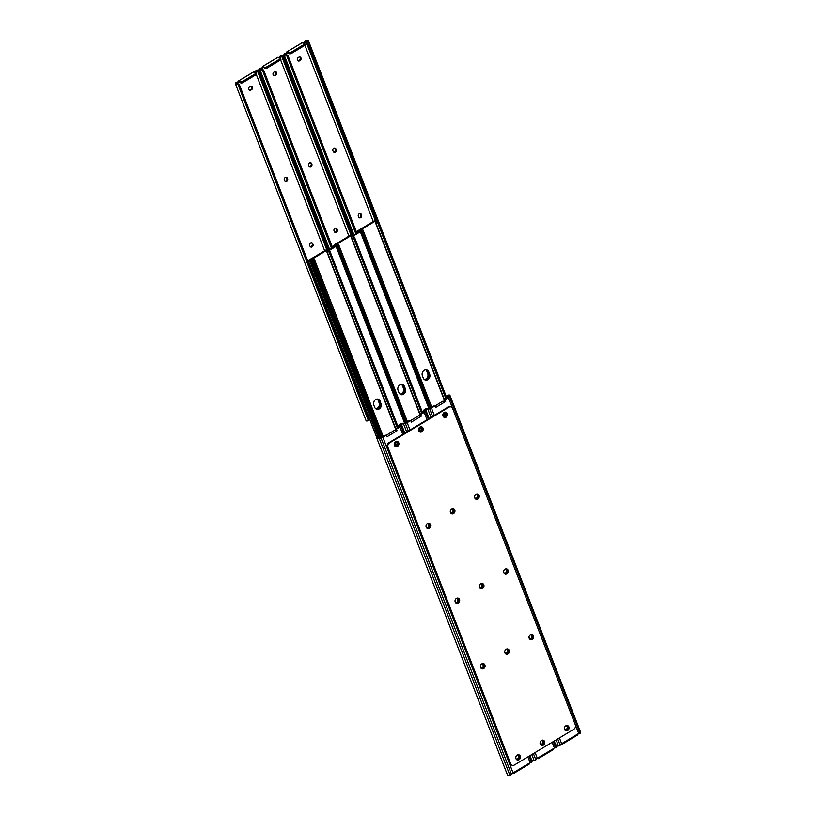 <?xml version="1.0" encoding="UTF-8"?>
<svg xmlns="http://www.w3.org/2000/svg" width="816" height="816" viewBox="0 0 816 816"><rect width="100%" height="100%" fill="white"/><g stroke="black" fill="none" stroke-linecap="round" stroke-linejoin="round"><path stroke-width="1.22" d="M419.72 431.888A2.723 2.295 107.9 0 0 421.372 426.758M421.79 431.786A2.723 2.295 107.9 0 0 419.954 427.064A2.723 2.295 107.9 0 0 421.79 431.786M427.166 528.34A2.723 2.295 107.9 0 0 428.818 523.209M429.236 528.238A2.723 2.295 107.9 0 0 427.411 523.525A2.723 2.295 107.9 0 0 429.236 528.238M451.462 513.723A2.723 2.295 107.9 0 0 453.115 508.592M453.533 513.621A2.723 2.295 107.9 0 0 451.697 508.909A2.723 2.295 107.9 0 0 453.533 513.621M505.889 654.055A2.723 2.295 107.9 0 0 507.542 648.924M507.96 653.953A2.723 2.295 107.9 0 0 506.134 649.24A2.723 2.295 107.9 0 0 507.96 653.953M481.593 668.671A2.723 2.295 107.9 0 0 483.256 663.541M483.664 668.569A2.723 2.295 107.9 0 0 481.838 663.857A2.723 2.295 107.9 0 0 483.664 668.569M516.967 759.869A2.723 2.295 107.9 0 0 518.619 754.739M519.037 759.767A2.723 2.295 107.9 0 0 517.211 755.055A2.723 2.295 107.9 0 0 519.037 759.767M565.559 730.636A2.723 2.295 107.9 0 0 567.212 725.506M567.63 730.534A2.723 2.295 107.9 0 0 565.804 725.822A2.723 2.295 107.9 0 0 567.63 730.534M541.263 745.253A2.723 2.295 107.9 0 0 542.915 740.122M543.334 745.151A2.723 2.295 107.9 0 0 541.508 740.438A2.723 2.295 107.9 0 0 543.334 745.151M395.423 446.505A2.723 2.295 107.9 0 0 397.076 441.374M397.494 446.403A2.723 2.295 107.9 0 0 395.658 441.691A2.723 2.295 107.9 0 0 397.494 446.403M480.491 588.571A2.723 2.295 107.9 0 0 482.144 583.44M482.562 588.469A2.723 2.295 107.9 0 0 480.736 583.756A2.723 2.295 107.9 0 0 482.562 588.469M456.195 603.187A2.723 2.295 107.9 0 0 457.847 598.057M458.266 603.085A2.723 2.295 107.9 0 0 456.44 598.373A2.723 2.295 107.9 0 0 458.266 603.085M530.186 639.438A2.723 2.295 107.9 0 0 531.838 634.307M532.256 639.336A2.723 2.295 107.9 0 0 530.431 634.624A2.723 2.295 107.9 0 0 532.256 639.336M475.759 499.106A2.723 2.295 107.9 0 0 477.411 493.976M477.829 499.004A2.723 2.295 107.9 0 0 475.993 494.292A2.723 2.295 107.9 0 0 477.829 499.004M444.006 417.272A2.723 2.295 107.9 0 0 445.669 412.141M446.087 417.17A2.723 2.295 107.9 0 0 444.251 412.447A2.723 2.295 107.9 0 0 446.087 417.17M504.788 573.954A2.723 2.295 107.9 0 0 506.44 568.823M506.858 573.852A2.723 2.295 107.9 0 0 505.022 569.14A2.723 2.295 107.9 0 0 506.858 573.852M514.457 764.969A3.407 2.866 -72.1 0 1 512.264 765.275A3.407 2.866 -72.1 0 1 510.622 763.643L387.988 447.484A3.407 2.866 -72.1 0 1 389.538 442.915L448.831 407.245A3.407 2.866 -72.1 0 1 451.024 406.949A3.407 2.866 -72.1 0 1 452.666 408.571L575.3 724.741A3.407 2.866 -72.1 0 1 573.75 729.3L514.457 764.969M451.024 406.949L450.361 406.735A3.407 2.866 107.9 0 0 448.178 407.031L388.885 442.7A3.407 2.866 107.9 0 0 387.335 447.27L509.969 763.439A3.407 2.866 107.9 0 0 511.612 765.061L512.264 765.275M386.294 435.428L385.642 435.214A0.857 0.714 -72.1 0 0 385.091 435.295L379.481 437.825A2.03 0.765 158.8 0 1 378.532 437.927L376.931 438.304A3.305 1.244 -21.2 0 0 379.236 438.406L381.041 437.978A2.56 0.959 -21.2 0 0 382.857 437.243L385.754 435.499A0.857 0.714 -72.1 0 1 386.743 435.928L386.957 436.774L397.055 430.705L395.995 429.746A0.857 0.714 -72.1 0 1 396.341 428.522L399.656 426.523L400.146 425.401A2.03 0.765 158.8 0 0 400.166 425.105A2.03 0.765 158.8 0 0 400.064 424.973L398.891 425.483A2.56 2.224 23.3 0 0 398.606 426.727L398.759 427.278M516.395 755.81A1.918 1.612 -72.1 0 1 516.559 755.698L517.089 755.381A1.918 1.612 -72.1 0 1 518.374 758.696L517.844 759.013A1.918 1.612 -72.1 0 1 516.008 758.798M394.842 442.445A1.918 1.612 -72.1 0 1 395.005 442.333L395.546 442.007A1.918 1.612 -72.1 0 1 396.831 445.322L396.29 445.648A1.918 1.612 -72.1 0 1 394.465 445.434M507.246 773.864L507.562 775.088A3.305 1.244 -21.2 0 0 509.867 775.2L511.52 774.568L512.978 772.711A1.112 0.928 -72.1 0 1 513.529 772.65L513.468 772.987A1.112 0.928 107.9 0 0 513.244 772.64M426.87 527.646A1.918 1.612 107.9 0 0 428.635 524.841L428.41 524.249A1.918 1.612 107.9 0 0 427.798 523.484M455.899 602.483A1.918 1.612 107.9 0 0 457.664 599.689L457.439 599.097A1.918 1.612 107.9 0 0 456.827 598.332M481.307 667.967A1.918 1.612 107.9 0 0 483.062 665.173L482.837 664.581A1.918 1.612 107.9 0 0 482.225 663.816M516.293 759.033A1.918 1.612 107.9 0 0 517.181 758.809L517.721 758.482A1.918 1.612 107.9 0 0 517.987 755.147M394.75 445.669A1.918 1.612 107.9 0 0 395.638 445.434L396.178 445.118A1.918 1.612 107.9 0 0 396.433 441.782M395.995 429.746L396.658 429.961A0.857 0.714 -72.1 0 1 397.004 428.737L399.901 426.992A2.56 0.959 -21.2 0 0 400.942 426.003L401.329 425.116A3.305 1.244 -21.2 0 0 401.36 424.646A3.305 1.244 -21.2 0 0 400.401 424.187L399.136 424.901A2.56 2.224 -156.7 0 0 398.902 425.473M396.658 429.961L397.055 430.705M529.094 764.041L529.635 762.96L513.529 772.65L513.845 773.344L512.56 773.017M529.635 762.96A1.112 0.928 -72.1 0 1 530.023 762.46L531.961 761.909A3.305 1.244 -21.2 0 0 531.991 761.43L529.788 755.749M527.87 756.911L530.023 762.46L530.726 762.277M427.431 523.515A1.918 1.612 -72.1 0 1 429.063 524.464L429.287 525.055A1.918 1.612 -72.1 0 1 426.268 526.881L426.034 526.289A1.918 1.612 -72.1 0 1 425.983 526.126M456.46 598.352A1.918 1.612 -72.1 0 1 458.092 599.311L458.317 599.893A1.918 1.612 -72.1 0 1 455.297 601.718L455.063 601.127A1.918 1.612 -72.1 0 1 455.012 600.974M481.858 663.847A1.918 1.612 -72.1 0 1 483.49 664.795L483.725 665.387A1.918 1.612 -72.1 0 1 480.695 667.202L480.461 666.621A1.918 1.612 -72.1 0 1 480.41 666.458M531.512 762.552L530.584 762.256L531.757 762.379M396.392 430.491L394.281 430.43L386.08 435.356M410.591 420.811L409.938 420.597A0.857 0.714 -72.1 0 0 409.387 420.679L403.777 423.208A2.03 0.765 158.8 0 1 402.829 423.31L401.227 423.688A3.305 1.244 -21.2 0 0 403.522 423.79L405.338 423.361A2.56 0.959 -21.2 0 0 407.153 422.627L410.05 420.883A0.857 0.714 -72.1 0 1 411.029 421.311L411.254 422.158L421.352 416.089L420.291 415.13A0.857 0.714 -72.1 0 1 420.638 413.906L423.953 411.907L424.442 410.785A2.03 0.765 158.8 0 0 424.463 410.489A2.03 0.765 158.8 0 0 424.361 410.356L423.188 410.866A2.56 2.224 -156.7 0 1 423.29 410.55L423.045 411.131A2.56 2.224 23.3 0 1 423.188 410.866L423.657 412.09M540.682 741.193A1.918 1.612 -72.1 0 1 540.845 741.081L541.385 740.765A1.918 1.612 -72.1 0 1 542.671 744.08L542.14 744.396A1.918 1.612 -72.1 0 1 540.304 744.182M419.138 427.829A1.918 1.612 -72.1 0 1 419.302 427.717L419.842 427.39A1.918 1.612 -72.1 0 1 421.127 430.705L420.587 431.032A1.918 1.612 -72.1 0 1 418.761 430.817M531.532 759.247L531.859 760.471A3.305 1.244 -21.2 0 0 534.164 760.583L535.816 759.951L537.265 758.095A1.112 0.928 -72.1 0 1 537.815 758.033L537.764 758.37A1.112 0.928 107.9 0 0 537.53 758.023M451.166 513.029A1.918 1.612 107.9 0 0 452.931 510.224L452.696 509.633A1.918 1.612 107.9 0 0 452.095 508.868M480.196 587.867A1.918 1.612 107.9 0 0 481.96 585.072L481.736 584.48A1.918 1.612 107.9 0 0 481.124 583.715M505.604 653.351A1.918 1.612 107.9 0 0 507.358 650.556L507.134 649.964A1.918 1.612 107.9 0 0 506.522 649.199M540.59 744.416A1.918 1.612 107.9 0 0 541.477 744.182L542.018 743.866A1.918 1.612 107.9 0 0 542.273 740.53M419.036 431.052A1.918 1.612 107.9 0 0 419.934 430.817L420.475 430.501A1.918 1.612 107.9 0 0 420.73 427.166M554.87 747.629L555.798 747.935L556.257 747.293A3.305 1.244 -21.2 0 0 556.288 746.813L554.084 741.132M420.291 415.13L420.954 415.344A0.857 0.714 -72.1 0 1 421.301 414.12L424.198 412.376A2.56 0.959 -21.2 0 0 425.238 411.386L425.615 410.499A3.305 1.244 -21.2 0 0 425.656 410.03A3.305 1.244 -21.2 0 0 424.697 409.571L423.433 410.285A2.56 2.224 -156.7 0 0 423.29 410.55M420.954 415.344L421.352 416.089M553.391 749.425L553.931 748.343L537.815 758.033L538.142 758.727L536.857 758.401M553.931 748.343A1.112 0.928 -72.1 0 1 554.319 747.844L556.053 747.762M552.157 742.295L554.319 747.844L555.023 747.66M451.717 508.898A1.918 1.612 -72.1 0 1 453.359 509.847L453.584 510.439A1.918 1.612 -72.1 0 1 450.554 512.264L450.33 511.673A1.918 1.612 -72.1 0 1 450.279 511.51M480.746 583.736A1.918 1.612 -72.1 0 1 482.389 584.695L482.613 585.276A1.918 1.612 -72.1 0 1 479.584 587.102L479.359 586.51A1.918 1.612 -72.1 0 1 479.308 586.357M506.155 649.23A1.918 1.612 -72.1 0 1 507.787 650.179L508.021 650.77A1.918 1.612 -72.1 0 1 504.992 652.586L504.757 652.004A1.918 1.612 -72.1 0 1 504.706 651.841M423.045 411.131A2.56 2.224 23.3 0 0 422.892 412.111L423.055 412.661M420.689 415.874L418.567 415.813L410.377 420.74M434.887 406.195L434.234 405.98A0.857 0.714 -72.1 0 0 433.684 406.062L428.074 408.592A2.03 0.765 158.8 0 1 427.125 408.694L425.524 409.071A3.305 1.244 -21.2 0 0 427.819 409.173L429.634 408.745A2.56 0.959 -21.2 0 0 431.44 408.01L434.336 406.266A0.857 0.714 -72.1 0 1 435.326 406.694L435.55 407.541L445.648 401.472L444.587 400.513A0.857 0.714 -72.1 0 1 444.934 399.289L448.249 397.29L448.739 396.168A2.03 0.765 158.8 0 0 448.759 395.872A2.03 0.765 158.8 0 0 448.657 395.74L447.484 396.25A2.56 2.224 23.3 0 0 447.188 397.494L447.352 398.045M564.978 726.577A1.918 1.612 -72.1 0 1 565.141 726.464L565.682 726.148A1.918 1.612 -72.1 0 1 566.967 729.463L566.426 729.779A1.918 1.612 -72.1 0 1 564.601 729.565M443.435 413.212A1.918 1.612 -72.1 0 1 443.598 413.1L444.139 412.774A1.918 1.612 -72.1 0 1 445.424 416.089L444.883 416.415A1.918 1.612 -72.1 0 1 443.047 416.201M555.829 744.631L556.155 745.855A3.305 1.244 -21.2 0 0 558.46 745.967L560.113 745.334L561.561 743.478A1.112 0.928 -72.1 0 1 562.112 743.417L562.061 743.753A1.112 0.928 107.9 0 0 561.826 743.407M475.463 498.413A1.918 1.612 107.9 0 0 477.227 495.608L476.993 495.016A1.918 1.612 107.9 0 0 476.391 494.251M504.492 573.25A1.918 1.612 107.9 0 0 506.257 570.455L506.022 569.864A1.918 1.612 107.9 0 0 505.42 569.099M529.89 638.734A1.918 1.612 107.9 0 0 531.655 635.939L531.43 635.348A1.918 1.612 107.9 0 0 530.818 634.583M564.886 729.8A1.918 1.612 107.9 0 0 565.774 729.565L566.314 729.249A1.918 1.612 107.9 0 0 566.569 725.914M443.333 416.435A1.918 1.612 107.9 0 0 444.23 416.201L444.761 415.885A1.918 1.612 107.9 0 0 445.026 412.549M580.105 733.319L579.166 733.013L580.094 733.319L580.543 732.676A3.305 1.244 -21.2 0 0 580.584 732.197L449.953 395.413A3.305 1.244 -21.2 0 0 448.994 394.954L447.729 395.668A2.56 2.224 -156.7 0 0 447.484 396.239M444.587 400.513L445.25 400.727A0.857 0.714 -72.1 0 1 445.597 399.503L448.494 397.759A2.56 0.959 -21.2 0 0 449.534 396.77L449.912 395.882A3.305 1.244 -21.2 0 0 449.953 395.413M445.25 400.727L445.648 401.472M577.677 734.808L578.228 733.727L562.112 743.417L562.438 744.11L561.153 743.784M578.228 733.727A1.112 0.928 -72.1 0 1 578.615 733.227L580.349 733.145M448.494 397.759L578.615 733.227L579.319 733.043M476.014 494.282A1.918 1.612 -72.1 0 1 477.656 495.23L477.88 495.822A1.918 1.612 -72.1 0 1 474.851 497.648L474.626 497.056A1.918 1.612 -72.1 0 1 474.575 496.893M505.043 569.119A1.918 1.612 -72.1 0 1 506.685 570.078L506.909 570.659A1.918 1.612 -72.1 0 1 503.88 572.485L503.656 571.894A1.918 1.612 -72.1 0 1 503.605 571.741M530.451 634.613A1.918 1.612 -72.1 0 1 532.083 635.562L532.318 636.154A1.918 1.612 -72.1 0 1 529.288 637.969L529.054 637.388A1.918 1.612 -72.1 0 1 529.003 637.225M444.985 401.258L442.864 401.197L434.673 406.123M311.294 164.159A2.723 2.295 -72.1 0 1 309.845 166.77M286.997 178.775A2.723 2.295 -72.1 0 1 285.549 181.387M251.399 86.435A2.723 2.295 -72.1 0 1 251.022 89.423M299.992 57.202A2.723 2.295 -72.1 0 1 299.605 60.19M275.696 71.818A2.723 2.295 -72.1 0 1 275.318 74.807M336.692 229.643A2.723 2.295 -72.1 0 1 335.264 232.244A2.723 2.295 -72.1 0 1 335.254 232.264M312.395 244.259A2.723 2.295 -72.1 0 1 310.978 246.86A2.723 2.295 -72.1 0 1 310.957 246.881M335.59 149.542A2.723 2.295 -72.1 0 1 334.142 152.153M360.988 215.026A2.723 2.295 -72.1 0 1 359.56 217.627A2.723 2.295 -72.1 0 1 359.54 217.648M250.971 90.066A1.918 1.612 -72.1 0 1 249.686 86.751L250.226 86.435A1.918 1.612 -72.1 0 1 251.512 89.75L250.859 89.536A1.918 1.612 107.9 0 0 251.114 86.2M249.431 90.086A1.918 1.612 107.9 0 0 250.318 89.852M324.656 250.757L256.295 74.491M254.439 72.522L255.887 70.666L256.816 70.961L255.49 72.41A1.112 0.928 -72.1 0 1 255.479 72.42M236.66 82.957L237.385 82.773A1.112 0.928 107.9 0 0 237.772 82.273L238.088 81.202L253.796 71.879L255.949 72.573A1.703 0.643 158.8 0 1 256.183 72.767A1.703 0.643 158.8 0 1 255.479 73.664L242.689 81.355A1.703 0.643 158.8 0 1 240.465 81.886L240.893 82.987L238.466 81.559A1.112 0.928 -72.1 0 1 237.599 83.171L237.884 83.905M313.007 244.321A1.918 1.612 -72.1 0 1 309.978 246.136L309.743 245.545A1.918 1.612 -72.1 0 1 312.773 243.729L312.12 243.515A1.918 1.612 107.9 0 0 311.508 242.75M287.599 178.826A1.918 1.612 -72.1 0 1 284.57 180.652L284.345 180.061A1.918 1.612 -72.1 0 1 287.375 178.235L286.712 178.031A1.918 1.612 107.9 0 0 286.11 177.266M374.065 401.227A1.918 1.612 -72.1 0 1 373.575 402.655M256.816 70.961L257.53 70.564L256.591 70.258L257.54 70.033A3.305 1.244 158.8 0 1 259.845 70.145L329.358 249.767M236.599 83.161A2.03 0.765 158.8 0 0 236.609 83.334A2.03 0.765 158.8 0 0 236.711 83.477L238.323 84.089A2.56 2.224 -156.7 0 1 239.455 84.997L368.557 419.077A2.56 2.224 23.3 0 1 368.271 420.332L367.006 421.046A3.305 1.244 158.8 0 1 366.047 420.587L235.416 83.803A3.305 1.244 158.8 0 1 235.457 83.324L236.834 82.987L235.906 82.681M237.415 83.201L236.824 83.538M240.893 82.987A1.703 0.643 -21.2 0 0 243.117 82.467L255.908 74.776A1.703 0.643 -21.2 0 0 256.612 73.868L256.183 72.767M310.58 246.901A1.918 1.612 107.9 0 0 312.344 244.106M285.182 181.417A1.918 1.612 107.9 0 0 286.946 178.612M329.042 249.961L260.437 72.797A2.56 0.816 -103.3 0 1 260.171 71.369L259.845 70.145L258.244 70.523A2.03 0.765 -21.2 0 0 257.53 70.564M258.244 70.523L258.988 71.655L258.244 70.523M255.887 70.666L256.591 70.258M368.271 420.332L238.078 84.66L236.375 84.262A3.305 1.244 158.8 0 1 235.416 83.803M368.516 419.75A2.56 2.224 -156.7 0 0 368.812 418.506L239.731 85.588M238.323 81.192L240.465 81.886M327.767 249.706L259.264 73.083A2.56 0.816 -103.3 0 1 258.988 71.655M259.264 73.083L327.838 249.747A1.561 0.592 158.8 0 0 325.655 250.155L311.783 258.499A1.561 0.592 158.8 0 0 311.131 259.325A1.561 0.592 158.8 0 0 311.579 259.539L311.906 259.519A2.03 0.765 158.8 0 1 313.079 259.539L381.919 437.203M260.437 72.797L329.134 249.91M238.078 84.66A2.56 2.224 23.3 0 1 239.2 85.578L239.516 86.088M368.557 419.077L239.2 85.578M275.267 75.449A1.918 1.612 -72.1 0 1 273.982 72.134L274.523 71.818A1.918 1.612 -72.1 0 1 275.808 75.123L275.155 74.919A1.918 1.612 107.9 0 0 275.41 71.584M273.727 75.47A1.918 1.612 107.9 0 0 274.615 75.235M348.952 236.14L280.592 59.874M279.786 57.814L279.786 57.793A1.112 0.928 -72.1 0 1 279.776 57.803L281.826 55.947L280.888 55.641L281.836 55.417A3.305 1.244 158.8 0 1 284.141 55.529L353.654 235.151M260.957 68.34L261.681 68.156A1.112 0.928 107.9 0 0 262.069 67.657L262.385 66.586L278.093 57.263L280.235 57.956A1.703 0.643 158.8 0 1 280.48 58.15A1.703 0.643 158.8 0 1 279.766 59.048L266.985 66.739A1.703 0.643 158.8 0 1 264.761 67.269L265.19 68.371L262.752 66.943A1.112 0.928 -72.1 0 1 261.895 68.554L262.181 69.289M337.294 229.704A1.918 1.612 -72.1 0 1 334.264 231.52L334.04 230.928A1.918 1.612 -72.1 0 1 337.069 229.112L336.416 228.898A1.918 1.612 107.9 0 0 335.804 228.133M311.896 164.21A1.918 1.612 -72.1 0 1 308.866 166.036L308.642 165.444A1.918 1.612 -72.1 0 1 311.671 163.618L311.008 163.414A1.918 1.612 107.9 0 0 310.396 162.649M398.361 386.611A1.918 1.612 -72.1 0 1 397.871 388.039M261.712 68.585L261.13 68.371M265.19 68.371A1.703 0.643 -21.2 0 0 267.413 67.85L280.194 60.16A1.703 0.643 -21.2 0 0 280.908 59.252L280.48 58.15M278.735 57.905L280.888 55.641M334.876 232.285A1.918 1.612 107.9 0 0 336.641 229.49M309.478 166.801A1.918 1.612 107.9 0 0 311.243 163.996M353.328 235.345L284.733 58.181A2.56 0.816 -103.3 0 1 284.468 56.753L284.141 55.529L282.54 55.906A2.03 0.765 -21.2 0 0 281.826 55.947M282.54 55.906L283.285 57.038L282.54 55.906M331.561 248.441L262.375 70.043L260.671 69.646A3.305 1.244 158.8 0 1 259.712 69.187A3.305 1.244 158.8 0 1 259.743 68.707L261.12 68.921M260.202 68.065L261.12 68.36L260.202 68.065M332.622 247.809L263.741 70.38A2.56 2.224 -156.7 0 0 262.619 69.472L261.008 68.86A2.03 0.765 158.8 0 1 260.906 68.717A2.03 0.765 158.8 0 1 260.896 68.544M262.609 66.575L264.761 67.269M352.063 235.09L283.55 58.466A2.56 0.816 -103.3 0 1 283.285 57.038M283.55 58.466L352.135 235.13M284.733 58.181L353.43 235.294M262.375 70.043A2.56 2.224 23.3 0 1 263.497 70.961L332.285 248.013M332.194 248.064L263.497 70.961M299.564 60.833A1.918 1.612 -72.1 0 1 298.279 57.518L298.819 57.191A1.918 1.612 -72.1 0 1 300.104 60.506L299.441 60.302A1.918 1.612 107.9 0 0 299.707 56.967M298.013 60.853A1.918 1.612 107.9 0 0 298.911 60.619M373.249 221.524L304.888 45.257M304.082 43.197L304.072 43.177A1.112 0.928 -72.1 0 1 304.072 43.187L306.122 41.33L305.184 41.024L306.133 40.8A3.305 1.244 158.8 0 1 308.438 40.912L378.573 222.125M285.243 53.723L285.977 53.54A1.112 0.928 107.9 0 0 286.365 53.04L286.681 51.969L302.389 42.646L304.531 43.34A1.703 0.643 158.8 0 1 304.776 43.534A1.703 0.643 158.8 0 1 304.062 44.431L291.281 52.122A1.703 0.643 158.8 0 1 289.058 52.652L289.486 53.754L287.048 52.326A1.112 0.928 -72.1 0 1 286.192 53.938L286.477 54.672M361.59 215.087A1.918 1.612 -72.1 0 1 358.561 216.903L358.336 216.311A1.918 1.612 -72.1 0 1 361.366 214.496L360.703 214.282A1.918 1.612 107.9 0 0 360.101 213.517M336.192 149.593A1.918 1.612 -72.1 0 1 333.163 151.419L332.938 150.827A1.918 1.612 -72.1 0 1 335.968 149.002L335.305 148.798A1.918 1.612 107.9 0 0 334.693 148.033M422.647 371.994A1.918 1.612 -72.1 0 1 422.158 373.422M286.008 53.968L285.427 53.754M289.486 53.754A1.703 0.643 -21.2 0 0 291.71 53.234L304.49 45.543A1.703 0.643 -21.2 0 0 305.204 44.635L304.776 43.534M303.022 43.289L305.184 41.024M359.173 217.668A1.918 1.612 107.9 0 0 360.937 214.873M333.775 152.184A1.918 1.612 107.9 0 0 335.539 149.379M377.93 221.503L309.029 43.564A2.56 0.816 -103.3 0 1 308.754 42.136L308.438 40.912L306.836 41.29A2.03 0.765 -21.2 0 0 306.122 41.33M306.836 41.29L307.581 42.422L306.836 41.29M355.858 233.825L286.661 55.427L284.968 55.029A3.305 1.244 158.8 0 1 284.009 54.57A3.305 1.244 158.8 0 1 284.039 54.091L285.416 54.305M284.498 53.448L285.416 53.744L284.498 53.448M356.918 233.192L288.038 55.763A2.56 2.224 -156.7 0 0 286.916 54.856L285.304 54.244A2.03 0.765 158.8 0 1 285.202 54.101A2.03 0.765 158.8 0 1 285.182 53.927M286.906 51.959L289.058 52.652M376.36 220.473L307.846 43.85A2.56 0.816 -103.3 0 1 307.581 42.422M307.846 43.85L376.431 220.514A1.561 0.592 158.8 0 0 374.248 220.922L360.376 229.265A1.561 0.592 158.8 0 0 359.713 230.092A1.561 0.592 158.8 0 0 360.172 230.306L360.499 230.285A2.03 0.765 158.8 0 1 361.672 230.306L430.511 407.969M309.029 43.564L378.073 221.564M286.661 55.427A2.56 2.224 23.3 0 1 287.793 56.345L356.582 233.396M356.49 233.447L287.793 56.345M400.564 394.485A4.264 3.59 107.9 0 0 402.268 393.975A4.264 3.59 107.9 0 0 404.206 388.263L403.349 386.05A4.264 3.59 107.9 0 0 402.217 384.509M424.861 379.868A4.264 3.59 107.9 0 0 426.564 379.358A4.264 3.59 107.9 0 0 428.502 373.646L427.645 371.433A4.264 3.59 107.9 0 0 426.513 369.893M376.278 409.102A4.264 3.59 107.9 0 0 377.971 408.592A4.264 3.59 107.9 0 0 379.909 402.88L379.052 400.666A4.264 3.59 107.9 0 0 377.92 399.126A4.049 3.407 107.9 0 1 379.511 400.911L381.082 403.481A4.049 3.407 -72.1 0 1 380.389 407.878A4.049 3.407 -72.1 0 1 376.645 409.255A4.049 3.407 -72.1 0 1 374.697 407.327L373.779 404.971A4.049 3.407 -72.1 0 1 374.483 400.574A4.049 3.407 -72.1 0 1 378.216 399.197A4.049 3.407 -72.1 0 1 380.174 401.125M329.001 250.594L336.059 246.35M353.297 235.977L360.652 231.55M379.93 437.723L312.589 264.098A3.407 2.866 -72.1 0 1 312.365 262.528M311.906 261.344A3.407 2.866 107.9 0 0 311.936 263.884L379.409 437.845M360.162 231.234L352.614 235.773M335.866 245.851L328.328 250.39M418.547 429.379A4.264 3.59 107.9 0 0 418.934 428.145M442.843 414.763A4.264 3.59 107.9 0 0 443.231 413.528M394.25 443.996A4.264 3.59 107.9 0 0 394.638 442.762M377.533 399.065A4.049 3.407 -72.1 0 1 378.859 400.697L379.777 403.053A4.049 3.407 -72.1 0 1 379.307 407.113A4.049 3.407 -72.1 0 1 376.013 408.959M311.651 260.671A1.561 0.592 158.8 0 1 309.784 260.896L309.743 260.753A2.03 0.765 -21.2 0 0 309.743 260.528A2.03 0.765 -21.2 0 0 309.346 260.263L310.202 259.631A3.305 1.244 158.8 0 1 310.937 260.059A3.305 1.244 158.8 0 1 310.967 260.304L310.978 260.345M319.535 253.837L322.84 251.848M310.967 260.324L310.498 259.08L313.711 257.336M375.717 408.755A4.049 3.407 107.9 0 0 379.114 402.839L378.206 400.483A4.049 3.407 107.9 0 0 377.176 399.055M309.315 260.651L310.202 259.631M377.053 438.059L308.387 261.038L309.346 260.263L308.387 261.038L308.591 261.773L376.972 438.08M394.312 444.985A4.049 3.407 107.9 0 0 395.219 442.211M376.319 409.132A4.049 3.407 107.9 0 0 379.848 407.5A4.049 3.407 107.9 0 0 380.429 403.267L379.511 400.911M383.183 436.438L314.201 258.988A3.305 1.244 -21.2 0 0 312.497 258.866L326.665 250.349A3.305 1.244 -21.2 0 0 326.696 250.594A3.305 1.244 -21.2 0 0 327.43 251.022L329.429 252.389L330.184 251.828L398.269 427.36M330.184 251.828L328.287 250.39A2.03 0.765 158.8 0 1 327.889 250.124A2.03 0.765 158.8 0 1 327.889 249.9L327.848 249.757M395.842 441.864A4.049 3.407 -72.1 0 1 394.648 445.597M382.061 437.111L313.079 259.539L314.201 258.988L314.874 260.508L383.122 436.478M397.331 427.931L329.072 251.96M383.01 436.54L314.874 260.508M397.484 427.839L329.429 252.389M404.93 422.943L335.876 244.922A1.561 0.592 158.8 0 1 335.427 244.708A1.561 0.592 158.8 0 1 336.08 243.882L349.952 235.538A1.561 0.592 158.8 0 1 352.145 235.141L352.186 235.283A2.03 0.765 158.8 0 0 352.186 235.508A2.03 0.765 158.8 0 0 352.583 235.773L351.727 236.405A3.305 1.244 -21.2 0 1 350.992 235.977A3.305 1.244 -21.2 0 1 350.962 235.732L336.753 244.086M418.608 430.369A4.049 3.407 107.9 0 0 419.516 427.594M400.615 394.516A4.049 3.407 107.9 0 0 404.144 392.884A4.049 3.407 107.9 0 0 404.726 388.651L403.808 386.294A4.049 3.407 107.9 0 0 402.176 384.489M335.876 244.922L336.202 244.902A2.03 0.765 158.8 0 1 337.375 244.922L406.215 422.586M407.48 421.821L338.497 244.372A3.305 1.244 -21.2 0 0 336.794 244.249M420.138 427.247A4.049 3.407 -72.1 0 1 418.945 430.981M404.471 386.509L405.379 388.865A4.049 3.407 -72.1 0 1 404.685 393.251A4.049 3.407 -72.1 0 1 400.942 394.638A4.049 3.407 -72.1 0 1 398.993 392.71L398.075 390.354A4.049 3.407 -72.1 0 1 398.769 385.958A4.049 3.407 -72.1 0 1 402.512 384.581A4.049 3.407 -72.1 0 1 404.471 386.509L403.808 386.294M406.358 422.494L337.375 244.922L338.497 244.372L339.17 245.891L407.419 421.862M421.627 413.314L353.369 237.344L354.481 237.211L352.583 235.773M353.369 237.344L351.727 236.405M407.306 421.923L339.17 245.891M354.481 237.211L422.566 412.743M421.78 413.222L353.726 237.772M442.904 415.752A4.049 3.407 107.9 0 0 443.812 412.978M424.912 379.899A4.049 3.407 107.9 0 0 428.441 378.267A4.049 3.407 107.9 0 0 429.022 374.034L428.104 371.678A4.049 3.407 107.9 0 0 426.472 369.872M431.776 407.204L362.794 229.755A3.305 1.244 -21.2 0 0 361.09 229.633L375.258 221.116A3.305 1.244 -21.2 0 0 375.289 221.36A3.305 1.244 -21.2 0 0 376.023 221.789L378.022 223.156L378.777 222.595L446.862 398.126M378.777 222.595L376.88 221.156A2.03 0.765 158.8 0 1 376.482 220.891A2.03 0.765 158.8 0 1 376.472 220.667L376.441 220.524M444.434 412.631A4.049 3.407 -72.1 0 1 443.241 416.364M428.767 371.892L429.675 374.248A4.049 3.407 -72.1 0 1 428.981 378.634A4.049 3.407 -72.1 0 1 425.238 380.021A4.049 3.407 -72.1 0 1 423.28 378.094L422.372 375.737A4.049 3.407 -72.1 0 1 423.065 371.341A4.049 3.407 -72.1 0 1 426.809 369.964A4.049 3.407 -72.1 0 1 428.767 371.892L428.104 371.678M430.654 407.878L361.672 230.306L362.794 229.755L363.457 231.275L431.715 407.245M445.913 398.698L377.665 222.727M431.603 407.306L363.457 231.275M446.077 398.606L378.022 223.156M401.829 384.448A4.049 3.407 -72.1 0 1 403.155 386.08L404.063 388.436A4.049 3.407 -72.1 0 1 403.604 392.496A4.049 3.407 -72.1 0 1 400.309 394.342M335.029 246.361A1.561 0.592 158.8 0 1 334.081 246.279L334.04 246.136A2.03 0.765 -21.2 0 0 334.04 245.912A2.03 0.765 -21.2 0 0 333.642 245.647L334.499 245.014A3.305 1.244 158.8 0 1 335.233 245.443A3.305 1.244 158.8 0 1 335.264 245.687L335.264 245.687M343.832 239.221L347.137 237.232M335.264 245.708L334.795 244.463L338.008 242.719M400.013 394.138A4.049 3.407 107.9 0 0 403.41 388.222L402.492 385.866A4.049 3.407 107.9 0 0 401.472 384.438M333.611 246.034L334.499 245.014M333.112 247.513L332.683 246.422L333.642 245.647L332.683 246.422L333.04 247.554M426.125 369.832A4.049 3.407 -72.1 0 1 427.451 371.464L428.359 373.82A4.049 3.407 -72.1 0 1 427.9 377.879A4.049 3.407 -72.1 0 1 424.606 379.726M359.326 231.744A1.561 0.592 158.8 0 1 358.377 231.662L358.336 231.52A2.03 0.765 -21.2 0 0 358.336 231.295A2.03 0.765 -21.2 0 0 357.938 231.03L358.795 230.398A3.305 1.244 158.8 0 1 359.53 230.826A3.305 1.244 158.8 0 1 359.56 231.071L359.57 231.112M368.128 224.604L371.433 222.615M359.56 231.091L359.091 229.847L362.304 228.103M424.31 379.522A4.049 3.407 107.9 0 0 427.706 373.606L426.788 371.249A4.049 3.407 107.9 0 0 425.768 369.821M357.908 231.418L358.795 230.398M357.398 232.897L356.98 231.805L357.938 231.03L356.98 231.805L357.337 232.937M387.988 447.484L387.335 447.27M509.969 763.439L510.622 763.643M448.178 407.031L448.831 407.245M388.885 442.7L389.538 442.915M396.341 428.522L397.004 428.737M400.401 424.187L400.064 424.973M385.091 435.295L385.754 435.499M429.063 524.464L428.41 524.249M429.287 525.055L428.635 524.841M458.092 599.311L457.439 599.097M458.317 599.893L457.664 599.689M483.49 664.795L482.837 664.581M483.725 665.387L483.062 665.173M517.721 758.482L518.374 758.696M517.844 759.013L517.181 758.809M396.178 445.118L396.831 445.322M396.29 445.648L395.638 445.434M399.361 426.707L398.891 425.483M401.329 425.116L404.501 433.306M529.615 755.861L531.961 761.909M400.942 426.003L403.91 433.663M529.023 756.218L531.471 762.542M399.901 426.992L402.757 434.357M382.857 437.243L512.978 772.711M381.041 437.978L511.571 774.517M379.236 438.406L509.867 775.2M420.638 413.906L421.301 414.12M424.697 409.571L424.361 410.356M409.387 420.679L410.05 420.883M453.359 509.847L452.696 509.633M453.584 510.439L452.931 510.224M482.389 584.695L481.736 584.48M482.613 585.276L481.96 585.072M507.787 650.179L507.134 649.964M508.021 650.77L507.358 650.556M542.018 743.866L542.671 744.08M542.14 744.396L541.477 744.182M420.475 430.501L421.127 430.705M420.587 431.032L419.934 430.817M425.615 410.499L428.798 418.69M553.901 741.244L556.257 747.293M425.238 411.386L428.206 419.047M553.319 741.601L555.767 747.925M424.198 412.376L427.054 419.74M407.153 422.627L410.009 429.991M535.112 752.546L537.265 758.095M405.338 423.361L408.306 431.021M533.419 753.566L535.867 759.89M403.522 423.79L406.705 431.98M531.818 754.535L534.164 760.583M444.934 399.289L445.597 399.503M448.994 394.954L448.657 395.74M433.684 406.062L434.336 406.266M477.656 495.23L476.993 495.016M477.88 495.822L477.227 495.608M506.685 570.078L506.022 569.864M506.909 570.659L506.257 570.455M532.083 635.562L531.43 635.348M532.318 636.154L531.655 635.939M566.314 729.249L566.967 729.463M566.426 729.779L565.774 729.565M444.761 415.885L445.424 416.089M444.883 416.415L444.23 416.201M447.953 397.474L447.484 396.25M449.912 395.882L580.543 732.676M449.534 396.77L580.064 733.309M431.44 408.01L434.306 415.375M559.409 737.929L561.561 743.478M429.634 408.745L432.602 416.405M557.705 738.949L560.164 745.273M427.819 409.173L431.001 417.364M556.104 739.918L558.46 745.967M326.757 249.706L257.305 70.625M255.122 71.839L255.887 72.094M312.12 243.515L312.773 243.729M286.712 178.031L287.375 178.235M250.859 89.536L251.512 89.75M255.908 74.776L255.479 73.664M242.689 81.355L243.117 82.467M260.559 73.43L259.539 73.664M236.711 83.477L236.375 84.262M351.053 235.09L281.602 56.008M279.419 57.222L280.184 57.477M336.416 228.898L337.069 229.112M311.008 163.414L311.671 163.618M275.155 74.919L275.808 75.123M280.184 56.049L281.112 56.345M280.194 60.16L279.766 59.048M266.985 66.739L267.413 67.85M284.855 58.813L283.835 59.048M261.008 68.86L260.671 69.646M375.35 220.473L305.888 41.392M303.715 42.605L304.48 42.85M360.703 214.282L361.366 214.496M335.305 148.798L335.968 149.002M299.441 60.302L300.104 60.506M304.48 41.432L305.408 41.728M304.49 45.543L304.062 44.431M291.281 52.122L291.71 53.234M309.152 44.197L308.132 44.431M285.304 54.244L284.968 55.029M312.589 264.098L311.936 263.884M309.784 260.896L378.44 437.917M379.777 403.053L379.114 402.839M378.206 400.483L378.859 400.697M380.633 437.56L311.579 259.539M328.287 250.39L327.43 251.022M381.082 403.481L380.429 403.267M380.939 437.488L311.906 259.519M396.127 430.399L326.298 250.379M314.956 261.089L313.976 261.579M405.379 388.865L404.726 388.651M405.236 422.872L336.202 244.902M420.413 415.783L350.594 235.763M339.252 246.473L338.273 246.962M429.226 408.326L360.172 230.306M376.88 221.156L376.023 221.789M429.675 374.248L429.022 374.034M429.532 408.255L360.499 230.285M444.71 401.166L374.891 221.146M363.548 231.856L362.569 232.346M334.081 246.279L334.285 246.809M404.063 388.436L403.41 388.222M402.492 385.866L403.155 386.08M428.359 373.82L427.706 373.606M426.788 371.249L427.451 371.464M399.004 425.167L398.749 425.748M404.675 433.204L401.36 424.646M507.399 774.843L376.808 438.161M378.053 437.825L376.829 438.11M529.319 764.031L513.845 773.344M428.971 418.588L425.656 410.03M531.695 760.226L529.931 755.667M404.818 433.112L401.105 423.545M402.349 423.208L401.125 423.494M555.808 747.935L554.88 747.64M553.615 749.414L538.142 758.727M447.586 395.933L447.341 396.515M555.992 745.61L554.227 741.05M429.114 418.496L425.401 408.928M426.646 408.592L425.422 408.877M577.912 734.798L562.438 744.11M260.008 70.39L329.542 249.665M368.659 419.485L368.414 420.067M253.562 71.89L238.088 81.202M235.895 82.681L236.824 82.977M284.305 55.774L353.838 235.049M259.712 69.187L329.684 249.574M277.858 57.273L262.385 66.586M308.601 41.157L439.192 377.839M284.009 54.57L353.981 234.957M302.155 42.656L286.681 51.969M309.754 260.845L378.43 437.906M309.733 259.753L308.856 260.406M380.287 437.641L311.131 259.325M395.933 429.094L326.696 250.594M404.583 423.025L335.427 244.708M420.23 414.477L350.992 235.977M352.379 235.702L352.175 235.192M428.879 408.408L359.713 230.092M444.526 399.86L375.289 221.36M376.676 221.085L376.472 220.575M334.04 246.228L334.274 246.82M334.03 245.137L333.152 245.789M358.326 230.52L357.449 231.173"/></g></svg>
